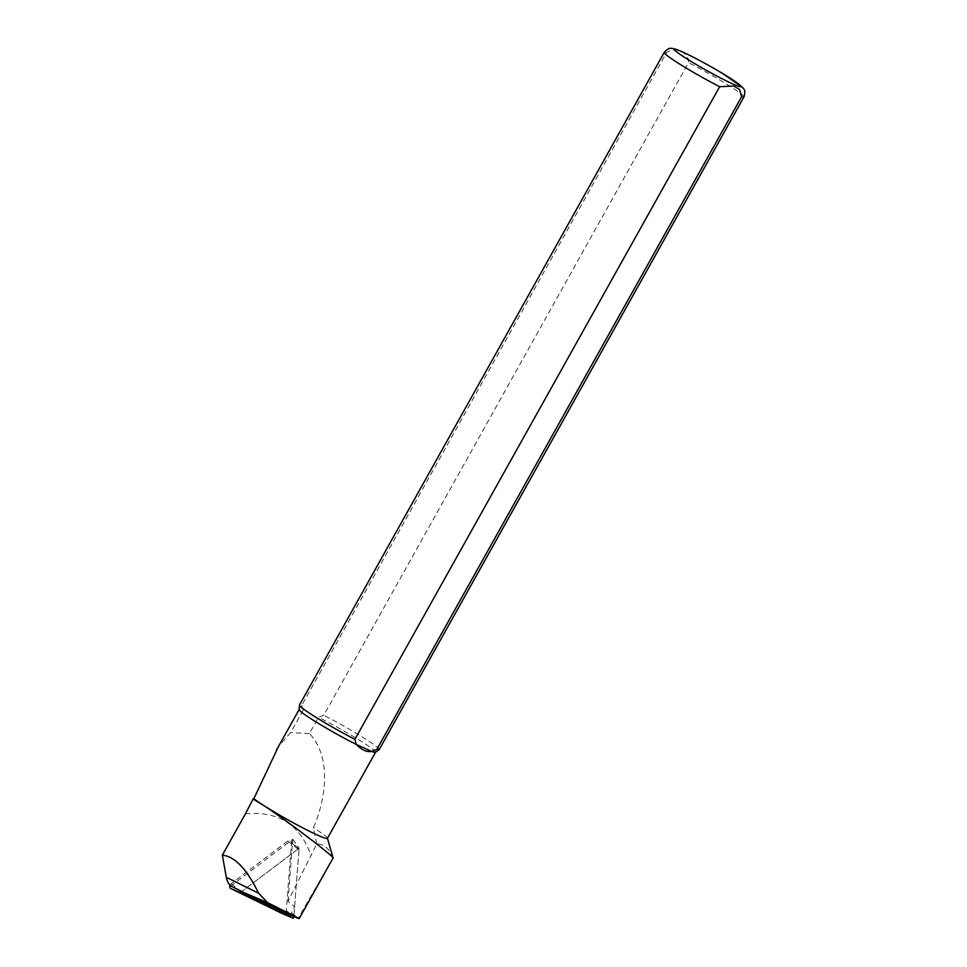 <?xml version="1.0" encoding="UTF-8"?>
<svg xmlns="http://www.w3.org/2000/svg" width="967" height="967" viewBox="0 0 967 967"><rect width="100%" height="100%" fill="white"/><g stroke="black" fill="none" stroke-linecap="round" stroke-linejoin="round"><path stroke-width="0.73" stroke-dasharray="4.83 3.63" d="M333.071 858.007L332.974 858.055C329.868 849.05 324.477 844.3 316.777 843.828L288.033 901.353L294.633 906.792L291.478 913.017A2.345 1.825 -55.8 0 1 288.77 914.419M332.974 858.055L298.114 918.408M288.033 901.353L292.747 839.247L230.787 886.038M245.4 813.888C278.544 810.793 300.435 824.766 311.084 855.795M316.777 843.828L313.429 827.704C326.169 798.549 331.729 757.016 309.428 733.53L318.506 717.284L323.788 715.242L688.528 62.625C688.842 52.303 675.607 46.235 666.577 52.581L301.837 705.197A45.667 3.239 29.2 0 0 299.48 705.003M327.414 838.365A43.769 3.106 29.2 0 0 327.426 838.111A43.769 3.106 29.2 0 0 313.429 827.704M379.221 749.57A45.667 3.239 29.2 0 0 323.788 715.242M375.498 752.278A43.769 3.106 29.2 0 0 375.571 752.193A43.769 3.106 29.2 0 0 357.258 738.861A43.769 3.106 29.2 0 0 318.506 717.284M301.837 705.197L303.154 710.262A43.769 3.106 29.2 0 0 299.154 709.488A43.769 3.106 29.2 0 0 299.129 709.597M303.154 710.262L290.632 732.66L278.593 746.282M309.428 733.53L290.632 732.66M294.633 906.792L299.093 848.228L241.847 891.453L297.993 849.062A0.822 0.641 -55.8 0 1 298.984 849.546L293.883 916.607M292.747 839.247L299.093 848.228M230.025 885.252A3.046 2.369 -55.8 0 1 231.234 883.705L287.767 841.024A3.046 2.369 -55.8 0 1 290.862 840.964A3.046 2.369 -55.8 0 1 291.466 842.825L286.317 910.503A3.046 2.369 -55.8 0 1 282.424 913.646M291.478 913.017L298.138 917.937M743.949 96.954A45.667 3.239 29.2 0 0 688.528 62.625M666.577 52.581A45.667 3.239 29.2 0 0 664.22 52.387M291.466 842.825L298.984 849.546M286.317 910.503L293.847 917.224M287.767 841.024L297.993 849.062M231.234 883.705L239.925 890.534M298.827 849.05L290.862 840.964"/><path stroke-width="1.45" d="M288.77 914.419A2.345 1.825 -55.8 0 1 288.637 914.371L243.466 892.396A20.609 16.028 -55.8 0 1 241.847 891.453L230.787 886.038A22.555 17.539 -55.8 0 1 226.302 877.287L222.362 855.106L245.4 813.888M298.138 917.937L267.641 902.694L258.588 893.23C247.008 869.273 234.945 856.569 222.362 855.106M278.593 746.282L253.838 798.718A43.769 3.106 29.2 0 0 262.891 804.967A43.769 3.106 29.2 0 0 303.602 828.296A43.769 3.106 29.2 0 0 327.414 838.365L375.547 752.241M253.838 798.718L253.076 799.056L262.891 804.967C290.16 822.651 337.29 859.325 332.974 858.055M327.462 838.268L333.071 858.007L299.19 918.626M376.852 749.377A45.667 3.239 29.2 0 0 379.137 749.655A45.667 3.239 29.2 0 0 379.221 749.57L743.949 96.954C746.222 89.182 743.297 89.133 742.813 87.598L722.458 73.383C704.689 62.746 683.5 51.747 676.126 49.341L672.452 48.41C671.352 48.894 669.648 46.356 664.22 52.387A45.667 3.239 29.2 0 0 719.641 86.728L733.82 86.003L739.598 89.629L741.592 96.76L376.852 749.377L371.57 751.419A43.769 3.106 29.2 0 0 375.498 752.278L379.137 749.655M664.22 52.387L299.48 705.003A45.667 3.239 29.2 0 0 299.444 705.112A45.667 3.239 29.2 0 0 354.901 739.344L719.641 86.728M299.444 705.112L299.129 709.597A43.769 3.106 29.2 0 0 356.219 744.409L354.901 739.344M371.57 751.419C366.819 752.314 361.706 749.969 356.219 744.409L371.57 751.419M245.413 813.876L253.076 799.056M293.883 916.607L293.847 917.224A0.822 0.641 -55.8 0 1 292.771 918.058L241.363 893.061A0.822 0.641 -55.8 0 1 241.46 891.743L241.847 891.453M282.424 913.646A3.046 2.369 -55.8 0 1 282.328 913.622A3.046 2.369 -55.8 0 1 282.243 913.573L230.859 888.588A3.046 2.369 -55.8 0 1 230.025 885.252M282.243 913.573L292.747 918.046A0.822 0.641 -55.8 0 1 292.747 918.046L282.328 913.622M288.71 914.395L298.114 918.408L288.637 914.371M267.641 902.694L243.466 892.396M258.588 893.23L226.302 877.287M741.592 96.76A45.667 3.239 29.2 0 0 743.949 96.954M731.91 83.561A38.064 2.696 29.2 0 0 715.544 69.346A38.064 2.696 29.2 0 0 675.909 51.227A38.064 2.696 29.2 0 0 731.91 83.561M239.925 890.534L241.46 891.743M230.859 888.588L241.363 893.061M276.489 750.041L299.129 709.536"/></g></svg>
